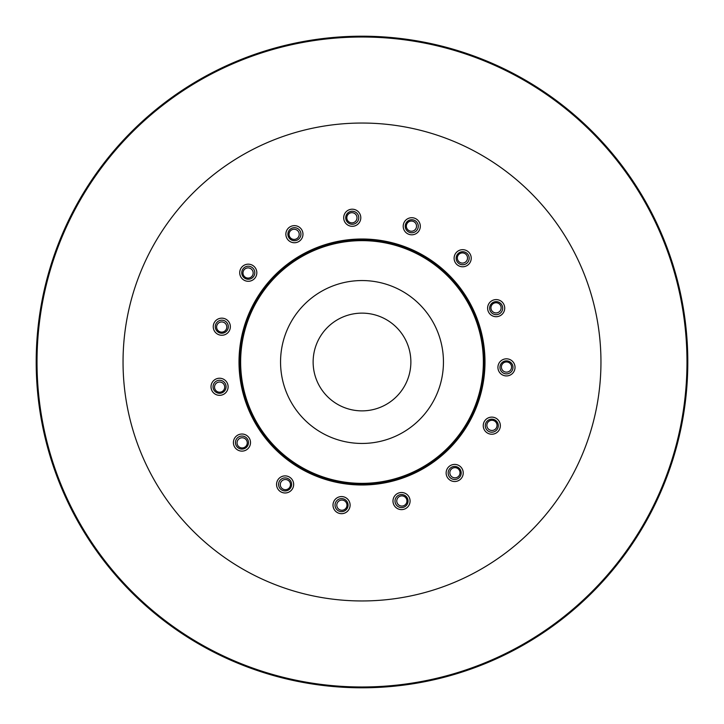 <?xml version="1.0" encoding="UTF-8"?>
<svg xmlns="http://www.w3.org/2000/svg" width="724" height="724" viewBox="0 0 724 724"><rect width="100%" height="100%" fill="white"/><g stroke="black" fill="none" stroke-linecap="round" stroke-linejoin="round"><path stroke-width="1.09" d="M290.478 484.609A5.095 5.095 0 0 0 285.392 479.514A5.095 5.095 0 0 0 280.297 484.609A5.095 5.095 0 0 0 285.392 489.696A5.095 5.095 0 0 0 290.478 484.609M247.237 442.844A5.095 5.095 0 0 0 242.142 437.758A5.095 5.095 0 0 0 237.056 442.844A5.095 5.095 0 0 0 242.142 447.939A5.095 5.095 0 0 0 247.237 442.844M224.712 387.105A5.095 5.095 0 0 0 219.625 382.019A5.095 5.095 0 0 0 214.53 387.105A5.095 5.095 0 0 0 219.625 392.2A5.095 5.095 0 0 0 224.712 387.105M226.811 327.022A5.095 5.095 0 0 0 221.716 321.936A5.095 5.095 0 0 0 216.63 327.022A5.095 5.095 0 0 0 221.716 332.117A5.095 5.095 0 0 0 226.811 327.022M253.165 272.993A5.095 5.095 0 0 0 248.07 267.898A5.095 5.095 0 0 0 242.983 272.993A5.095 5.095 0 0 0 248.07 278.079A5.095 5.095 0 0 0 253.165 272.993M299.22 234.35A5.095 5.095 0 0 0 294.125 229.255A5.095 5.095 0 0 0 289.039 234.35A5.095 5.095 0 0 0 294.125 239.436A5.095 5.095 0 0 0 299.22 234.35M357.004 217.779A5.095 5.095 0 0 0 351.918 212.684A5.095 5.095 0 0 0 346.823 217.779A5.095 5.095 0 0 0 351.918 222.865A5.095 5.095 0 0 0 357.004 217.779M416.535 226.141A5.095 5.095 0 0 0 411.449 221.055A5.095 5.095 0 0 0 406.354 226.141A5.095 5.095 0 0 0 411.449 231.237A5.095 5.095 0 0 0 416.535 226.141M467.523 258.006A5.095 5.095 0 0 0 462.428 252.911A5.095 5.095 0 0 0 457.342 258.006A5.095 5.095 0 0 0 462.428 263.093A5.095 5.095 0 0 0 467.523 258.006M501.135 307.845A5.095 5.095 0 0 0 496.049 302.75A5.095 5.095 0 0 0 490.953 307.845A5.095 5.095 0 0 0 496.049 312.931A5.095 5.095 0 0 0 501.135 307.845M511.578 367.05A5.095 5.095 0 0 0 506.483 361.955A5.095 5.095 0 0 0 501.397 367.05A5.095 5.095 0 0 0 506.483 372.136A5.095 5.095 0 0 0 511.578 367.05M497.035 425.377A5.095 5.095 0 0 0 491.94 420.282A5.095 5.095 0 0 0 486.854 425.377A5.095 5.095 0 0 0 491.94 430.463A5.095 5.095 0 0 0 497.035 425.377M460.021 472.754A5.095 5.095 0 0 0 454.934 467.659A5.095 5.095 0 0 0 449.839 472.754A5.095 5.095 0 0 0 454.934 477.84A5.095 5.095 0 0 0 460.021 472.754M406.942 500.972A5.095 5.095 0 0 0 401.847 495.886A5.095 5.095 0 0 0 396.761 500.972A5.095 5.095 0 0 0 401.847 506.067A5.095 5.095 0 0 0 406.942 500.972M346.968 505.171A5.095 5.095 0 0 0 341.882 500.076A5.095 5.095 0 0 0 336.787 505.171A5.095 5.095 0 0 0 341.882 510.257A5.095 5.095 0 0 0 346.968 505.171M443.45 362A81.45 81.45 0 0 0 362 280.55A81.45 81.45 0 0 0 280.55 362A81.45 81.45 0 0 0 362 443.45A81.45 81.45 0 0 0 443.45 362M410.87 362A48.87 48.87 0 0 0 362 313.13A48.87 48.87 0 0 0 313.13 362A48.87 48.87 0 0 0 362 410.87A48.87 48.87 0 0 0 410.87 362M240.639 362A121.361 121.361 0 0 0 362 483.361A121.361 121.361 0 0 0 483.361 362A121.361 121.361 0 0 0 362 240.639A121.361 121.361 0 0 0 240.639 362M239.825 362A122.175 122.175 0 0 0 362 484.175A122.175 122.175 0 0 0 484.175 362A122.175 122.175 0 0 0 362 239.825A122.175 122.175 0 0 0 239.825 362M333.746 501.623A8.552 8.552 0 0 1 345.049 497.316A8.552 8.552 0 0 1 349.357 508.619A8.552 8.552 0 0 1 338.054 512.927A8.552 8.552 0 0 1 333.746 501.623M335.61 502.456A6.516 6.516 0 0 1 344.217 499.171A6.516 6.516 0 0 1 347.502 507.786A6.516 6.516 0 0 1 338.886 511.072A6.516 6.516 0 0 1 335.61 502.456M279.401 478.066A8.552 8.552 0 0 1 291.473 478.727A8.552 8.552 0 0 1 290.813 490.8A8.552 8.552 0 0 1 278.74 490.139A8.552 8.552 0 0 1 279.401 478.066M280.758 479.578A6.516 6.516 0 0 1 289.962 480.084A6.516 6.516 0 0 1 289.455 489.279A6.516 6.516 0 0 1 280.26 488.781A6.516 6.516 0 0 1 280.758 479.578M239.336 434.436A8.552 8.552 0 0 1 250.097 439.948A8.552 8.552 0 0 1 244.585 450.708A8.552 8.552 0 0 1 233.816 445.197A8.552 8.552 0 0 1 239.336 434.436M239.961 436.373A6.516 6.516 0 0 1 248.16 440.572A6.516 6.516 0 0 1 243.961 448.771A6.516 6.516 0 0 1 235.762 444.572A6.516 6.516 0 0 1 239.961 436.373M220.476 378.281A8.552 8.552 0 0 1 228.069 387.693A8.552 8.552 0 0 1 218.648 395.286A8.552 8.552 0 0 1 211.064 385.865A8.552 8.552 0 0 1 220.476 378.281M220.259 380.299A6.516 6.516 0 0 1 226.042 387.476A6.516 6.516 0 0 1 218.865 393.259A6.516 6.516 0 0 1 213.082 386.082A6.516 6.516 0 0 1 220.259 380.299M226.096 319.311A8.552 8.552 0 0 1 229.2 330.995A8.552 8.552 0 0 1 217.508 334.099A8.552 8.552 0 0 1 214.404 322.415A8.552 8.552 0 0 1 226.096 319.311M225.073 321.067A6.516 6.516 0 0 1 227.436 329.972A6.516 6.516 0 0 1 218.53 332.343A6.516 6.516 0 0 1 216.168 323.438A6.516 6.516 0 0 1 225.073 321.067M255.21 267.717A8.552 8.552 0 0 1 253.291 279.663A8.552 8.552 0 0 1 241.345 277.744A8.552 8.552 0 0 1 243.264 265.798A8.552 8.552 0 0 1 255.21 267.717M253.554 268.912A6.516 6.516 0 0 1 252.097 278.016A6.516 6.516 0 0 1 242.993 276.55A6.516 6.516 0 0 1 244.459 267.455A6.516 6.516 0 0 1 253.554 268.912M302.786 232.431A8.552 8.552 0 0 1 296.179 242.567A8.552 8.552 0 0 1 286.043 235.952A8.552 8.552 0 0 1 292.659 225.825A8.552 8.552 0 0 1 302.786 232.431M300.795 232.857A6.516 6.516 0 0 1 295.754 240.567A6.516 6.516 0 0 1 288.043 235.535A6.516 6.516 0 0 1 293.075 227.816A6.516 6.516 0 0 1 300.795 232.857M360.606 219.553A8.552 8.552 0 0 1 350.443 226.114A8.552 8.552 0 0 1 343.882 215.96A8.552 8.552 0 0 1 354.036 209.39A8.552 8.552 0 0 1 360.606 219.553M358.615 219.128A6.516 6.516 0 0 1 350.878 224.123A6.516 6.516 0 0 1 345.873 216.386A6.516 6.516 0 0 1 353.611 211.381A6.516 6.516 0 0 1 358.615 219.128M418.662 231.3A8.552 8.552 0 0 1 406.716 233.164A8.552 8.552 0 0 1 404.852 221.218A8.552 8.552 0 0 1 416.798 219.354A8.552 8.552 0 0 1 418.662 231.3M417.015 230.096A6.516 6.516 0 0 1 407.911 231.517A6.516 6.516 0 0 1 406.49 222.413A6.516 6.516 0 0 1 415.594 220.992A6.516 6.516 0 0 1 417.015 230.096M466.926 265.645A8.552 8.552 0 0 1 455.251 262.486A8.552 8.552 0 0 1 458.41 250.812A8.552 8.552 0 0 1 470.084 253.97A8.552 8.552 0 0 1 466.926 265.645M465.912 263.88A6.516 6.516 0 0 1 457.016 261.473A6.516 6.516 0 0 1 459.423 252.576A6.516 6.516 0 0 1 468.319 254.984A6.516 6.516 0 0 1 465.912 263.88M497.044 316.65A8.552 8.552 0 0 1 487.659 309.021A8.552 8.552 0 0 1 495.297 299.636A8.552 8.552 0 0 1 504.673 307.275A8.552 8.552 0 0 1 497.044 316.65M496.836 314.632A6.516 6.516 0 0 1 489.686 308.813A6.516 6.516 0 0 1 495.506 301.664A6.516 6.516 0 0 1 502.655 307.483A6.516 6.516 0 0 1 496.836 314.632M503.814 375.503A8.552 8.552 0 0 1 498.347 364.715A8.552 8.552 0 0 1 509.135 359.249A8.552 8.552 0 0 1 514.601 370.036A8.552 8.552 0 0 1 503.814 375.503M504.447 373.566A6.516 6.516 0 0 1 500.284 365.349A6.516 6.516 0 0 1 508.501 361.186A6.516 6.516 0 0 1 512.664 369.403A6.516 6.516 0 0 1 504.447 373.566M486.057 432.011A8.552 8.552 0 0 1 485.451 419.938A8.552 8.552 0 0 1 497.533 419.332A8.552 8.552 0 0 1 498.139 431.413A8.552 8.552 0 0 1 486.057 432.011M487.424 430.509A6.516 6.516 0 0 1 486.962 421.305A6.516 6.516 0 0 1 496.166 420.843A6.516 6.516 0 0 1 496.628 430.047A6.516 6.516 0 0 1 487.424 430.509M446.862 476.419A8.552 8.552 0 0 1 451.215 465.143A8.552 8.552 0 0 1 462.5 469.505A8.552 8.552 0 0 1 458.138 480.781A8.552 8.552 0 0 1 446.862 476.419M448.717 475.596A6.516 6.516 0 0 1 452.038 467.007A6.516 6.516 0 0 1 460.636 470.329A6.516 6.516 0 0 1 457.315 478.917A6.516 6.516 0 0 1 448.717 475.596M392.978 501.044A8.552 8.552 0 0 1 401.558 492.51A8.552 8.552 0 0 1 410.083 501.08A8.552 8.552 0 0 1 401.512 509.615A8.552 8.552 0 0 1 392.978 501.044M395.014 501.053A6.516 6.516 0 0 1 401.548 494.546A6.516 6.516 0 0 1 408.046 501.08A6.516 6.516 0 0 1 401.521 507.578A6.516 6.516 0 0 1 395.014 501.053M239.011 361.719A122.99 122.99 0 0 1 362.281 239.011A122.99 122.99 0 0 1 484.99 362.281A122.99 122.99 0 0 1 361.719 484.99A122.99 122.99 0 0 1 239.011 361.719M484.175 362.281A122.175 122.175 0 0 0 362.281 239.825A122.175 122.175 0 0 0 239.825 361.719A122.175 122.175 0 0 0 361.719 484.175A122.175 122.175 0 0 0 484.175 362.281M36.2 361.258A325.8 325.8 0 0 0 361.258 687.8A325.8 325.8 0 0 0 687.8 362.742A325.8 325.8 0 0 0 362.742 36.2A325.8 325.8 0 0 0 36.2 361.258A325.8 325.8 0 0 1 362.742 36.2A325.8 325.8 0 0 1 687.8 362.742M600.956 362.543A238.965 238.965 0 0 0 362.543 123.044A238.965 238.965 0 0 0 123.044 361.457A238.965 238.965 0 0 0 361.457 600.956A238.965 238.965 0 0 0 600.956 362.543M37.014 361.258A324.986 324.986 0 0 0 361.258 686.986A324.986 324.986 0 0 0 686.986 362.742A324.986 324.986 0 0 0 362.742 37.014A324.986 324.986 0 0 0 37.014 361.258"/></g></svg>
